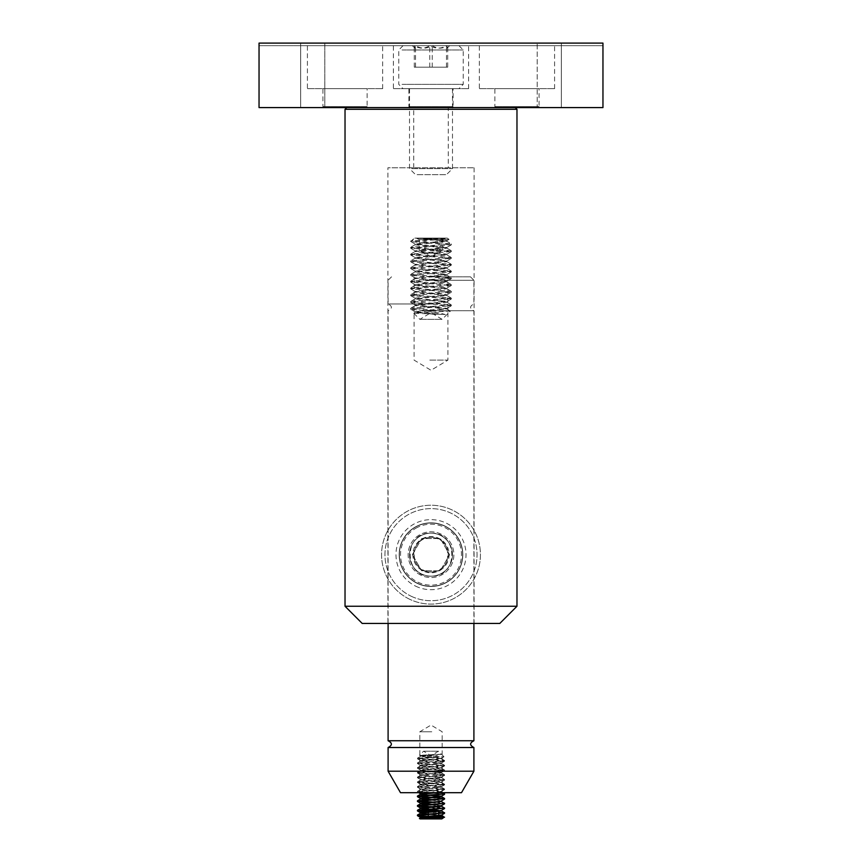 <?xml version="1.0" encoding="UTF-8"?>
<svg xmlns="http://www.w3.org/2000/svg" width="862" height="862" viewBox="0 0 862 862"><rect width="100%" height="100%" fill="white"/><g stroke="black" fill="none" stroke-linecap="round" stroke-linejoin="round"><path stroke-width="0.65" stroke-dasharray="4.31 3.23" d="M537.188 43.1L300.655 43.1L561.356 43.1L300.655 43.1L537.188 43.1L537.188 107.588L324.823 107.588L561.356 107.588L300.655 107.588L561.356 107.588L537.188 107.588L537.188 43.1M259.042 43.1L602.958 43.1L602.958 45.675L602.958 43.1L259.042 43.1L602.958 43.1L602.958 107.588L259.042 107.588L259.042 43.1M537.457 107.588L496.501 107.588L537.457 107.588L539.073 106.608L494.885 106.608L539.073 106.608L539.073 88.667L494.885 88.667L539.073 88.667M451.472 107.588L410.527 107.588L451.472 107.588L453.1 106.608L408.9 106.608L453.1 106.608L453.1 88.667L408.9 88.667L453.1 88.667M365.499 107.588L324.543 107.588L365.499 107.588L367.115 106.608L322.927 106.608L367.115 106.608L367.115 88.667L322.927 88.667L367.115 88.667M324.823 107.588L300.655 107.588L324.823 107.588L324.823 43.1L324.823 107.588M259.042 45.675L602.958 45.675L259.042 45.675M479.358 45.675L554.589 45.675L479.358 45.675L479.358 88.667L554.589 88.667L479.358 88.667M393.384 45.675L468.616 45.675L393.384 45.675L393.384 88.667L468.616 88.667L393.384 88.667M307.411 45.675L382.642 45.675L307.411 45.675L307.411 88.667L382.642 88.667L307.411 88.667M324.543 107.588L322.927 106.608L322.927 88.667M410.527 107.588L408.9 106.608L408.9 88.667M496.501 107.588L494.885 106.608L494.885 88.667M345.026 109.302L516.974 109.302M516.974 606.255L345.026 606.255M431 576.161C403.276 577.497 403.265 531.854 430.989 533.179C458.703 531.822 458.767 577.475 431 576.161A21.496 21.496 0 0 1 412.381 543.922A21.496 21.496 0 0 1 449.619 543.922A21.496 21.496 0 0 1 431 576.161M346.739 107.588L515.26 107.588L346.739 107.588M448.283 107.588L413.717 107.588L448.283 107.588L448.283 167.767L413.717 167.767L448.283 167.767M362.212 623.452L499.788 623.452M387.922 623.452L474.078 623.452L387.922 623.452L387.922 167.767L474.078 167.767L387.922 167.767M431 571.948C408.707 573.036 408.707 536.326 430.978 537.392C453.293 536.293 453.304 573.025 431 571.948A17.283 17.283 0 0 1 416.034 546.034A17.283 17.283 0 0 1 445.966 546.034A17.283 17.283 0 0 1 431 571.948M409.267 599.068A49.436 49.436 0 0 1 403.416 513.644A49.436 49.436 0 0 1 480.317 551.292A49.436 49.436 0 0 1 409.267 599.068A49.436 49.436 0 0 0 480.317 551.292A49.436 49.436 0 0 0 403.416 513.644A49.436 49.436 0 0 0 409.267 599.068M420.947 575.213A22.875 22.875 0 0 1 418.242 535.69A22.875 22.875 0 0 1 453.821 553.102A22.875 22.875 0 0 1 420.947 575.213A22.875 22.875 0 0 1 418.242 535.69A22.875 22.875 0 0 1 453.821 553.102A22.875 22.875 0 0 1 420.947 575.213M410.754 596.03A46.052 46.052 0 0 0 476.945 551.518A46.052 46.052 0 0 0 405.302 516.457A46.052 46.052 0 0 0 410.754 596.03A46.052 46.052 0 0 1 405.302 516.457A46.052 46.052 0 0 1 476.945 551.518A46.052 46.052 0 0 1 410.754 596.03M415.603 586.128A35.03 35.03 0 0 0 465.943 552.273A35.03 35.03 0 0 0 411.454 525.604A35.03 35.03 0 0 0 415.603 586.128M417.089 583.089A31.635 31.635 0 0 1 413.34 528.417A31.635 31.635 0 0 1 462.571 552.51A31.635 31.635 0 0 1 417.089 583.089A31.635 31.635 0 0 1 413.34 528.417A31.635 31.635 0 0 1 462.571 552.51A31.635 31.635 0 0 1 417.089 583.089M441.624 573.349A21.496 21.496 0 0 1 409.504 554.535A21.496 21.496 0 0 1 441.861 536.121A21.496 21.496 0 0 1 441.624 573.349A21.496 21.496 0 0 0 441.861 536.121A21.496 21.496 0 0 0 409.504 554.535A21.496 21.496 0 0 0 441.624 573.349M439.954 570.407A18.113 18.113 0 0 0 440.159 539.041A18.113 18.113 0 0 0 412.887 554.557A18.113 18.113 0 0 0 439.954 570.407M446.731 582.324A31.819 31.819 0 0 0 447.087 527.21A31.819 31.819 0 0 0 399.181 554.471A31.819 31.819 0 0 0 446.731 582.324A31.819 31.819 0 0 0 458.659 538.933A31.819 31.819 0 0 0 415.268 527.016A31.819 31.819 0 0 0 403.341 570.407A31.819 31.819 0 0 0 446.731 582.324M415.937 528.19A30.461 30.461 0 0 1 461.461 554.859A30.461 30.461 0 0 1 415.603 580.956A30.461 30.461 0 0 1 415.937 528.19M412.381 554.557L421.798 538.491L440.407 538.61L449.619 554.783L440.202 570.849L421.593 570.73L412.381 554.557L421.798 538.491L440.407 538.61L449.619 554.783L440.202 570.849L421.593 570.73L412.381 554.557M473.906 771.21L388.094 771.21M388.094 747.516L473.906 747.516M431.797 792.695L419.826 792.695L431.797 792.695M400.507 792.695L461.493 792.695M431.797 731.773L419.826 731.773L431.797 731.773M473.906 740.738L388.094 740.738M427.94 310.74L473.906 310.74L427.94 310.74M434.06 303.963L388.094 303.963L434.06 303.963M429.793 360.1L447.928 360.1L429.793 360.1M429.793 276.831L447.928 276.831L429.793 276.831M428.188 276.831L470.469 276.831L428.188 276.831M427.94 280.269L473.906 280.269L427.94 280.269M430.353 250.799L442.702 250.799L430.353 250.799M445.665 238.106L416.303 238.106L445.665 238.106M422.671 238.106L447.249 238.106L414.87 238.106L449.027 239.41L410.689 240.951L411.917 240.951L415.118 238.106L442.939 240.649L446.807 241.306L451.225 243.871L411.917 240.951M419.546 310.169C431.345 311.473 439.943 312.938 445.352 314.565L413.814 313.186L450.341 311.053L419.546 310.169L410.689 309.124L451.311 305.741L410.689 302.357L451.311 298.974L410.689 295.591L451.311 292.207L410.689 288.813L451.311 285.43L410.689 282.046L451.311 278.663L410.689 275.28L451.311 271.896L410.689 268.502L451.311 265.119L410.689 261.736L451.311 258.352L410.689 254.969L451.311 251.585L410.689 248.202L451.311 244.808L417.585 242.341L410.765 241.522L412.586 240.951M434.76 310.169L410.775 308.187L451.225 304.803L410.775 301.409L451.225 298.026L410.689 294.739L451.225 291.259L410.689 287.973L451.311 284.589L410.689 281.206L451.311 277.812L410.689 274.428L451.311 271.045L410.689 267.662L451.311 264.278L410.689 260.895L451.311 257.501L410.689 254.118L451.311 250.734L410.689 247.351L451.225 243.871M419.891 319.349L442.131 319.349L419.891 319.349M436.291 314.565L415.193 312.389L446.807 309.005L415.193 305.611L446.807 302.228L415.085 298.974L446.807 295.461L415.085 292.196L446.915 288.813L415.085 285.43L446.915 282.046L415.085 278.663L446.915 275.28L415.085 271.896L446.915 268.502L415.085 265.119L446.915 261.736L415.085 258.352L446.915 254.969L415.085 251.585L446.915 248.202L415.085 244.808L446.807 241.306M445.352 314.565L415.085 311.667L446.915 308.284L415.085 304.9L446.915 301.506L415.085 298.123L446.915 294.739L415.085 291.356L446.915 287.973L415.118 284.654L446.915 281.195L415.118 277.876L446.915 274.428L415.118 271.11L446.915 267.662L415.118 264.343L446.915 260.895L415.118 257.576L446.915 254.118L415.193 250.853L446.915 247.351L415.193 244.086L446.882 240.649L420.484 238.106M442.702 239.69L419.298 239.69L442.702 239.69L442.702 250.799M437.497 250.799L437.497 239.69M425.796 250.799L425.796 239.69M419.298 250.799L419.298 239.69M424.503 250.799L424.503 239.69M436.204 250.799L436.204 239.69M436.226 810.442L423.285 810.442M440.665 818.9L421.206 818.9L440.665 818.9M423.285 816.379L434.06 817.004L437.734 818.9L421.249 818.286M437.734 818.9L441.829 818.9M420.171 818.9L424.126 818.9L419.643 818.534M434.06 817.004L438.715 817.004M425.526 757.321C433.705 756.416 438.887 755.392 441.053 754.239L419.557 755.295L443.952 756.793L417.456 758.194L444.544 760.564L417.456 762.935L444.544 765.305L417.456 767.665L444.544 770.035L417.456 772.406L444.544 774.776L417.456 777.147L444.48 779.442L417.456 781.888L444.48 784.183L417.52 786.553L444.48 788.924L417.52 791.294L433.791 792.695M435.504 792.803L444.48 793.665M431 797.275L435.504 797.544M435.504 802.285L444.48 803.136M430.644 806.735L431.431 806.778M435.504 807.026L444.48 807.877M423.285 811.045L444.48 812.618M423.285 815.786L438.715 816.702M423.285 811.638L443.488 812.974M429.707 807.274L443.488 808.233M431 802.608L443.488 803.492M431 797.867L443.488 798.762M435.773 757.321L417.639 758.905L444.361 761.275L417.52 763.592L444.48 765.962L417.456 768.257L444.48 770.693L417.456 772.998L444.544 775.369L417.456 777.739L444.544 780.11L417.456 782.481L444.544 784.851L417.456 787.221L444.544 789.592L417.456 791.952L443.488 794.021M417.456 758.194L417.639 758.905M423.684 751.201L438.424 751.201L423.684 751.201M436.226 754.239L420.537 755.823L441.463 758.194L420.537 760.564L441.463 762.935L420.537 765.305L441.463 767.665L420.537 770.035L441.463 772.406L420.537 774.776L441.463 777.147L420.537 779.517L441.463 781.888L420.537 784.258L441.463 786.629L420.537 788.999L441.463 791.359L428.845 792.695M421.346 794.021L431 794.904M435.45 799.99L441.463 800.841M435.45 804.731L441.387 805.668M427.002 808.836L441.387 810.399M423.285 813.243L441.463 815.064M423.026 817.952L434.89 818.9M441.053 754.239L420.537 756.416L441.463 758.786L420.537 761.157L441.463 763.527L420.537 765.898L441.463 768.257L420.537 770.628L441.463 772.998L420.537 775.369L441.376 777.643L420.537 780.11L441.376 782.384L420.537 784.851L441.376 787.125L420.537 789.592L441.376 791.866L436.786 792.695M431 800.238L440.654 801.132M431 804.979L441.463 806.175L441.463 805.582M426.097 809.364L441.463 810.916L441.463 810.323M423.285 813.836L441.376 815.56M421.206 818.9L439.932 818.631L422.068 818.631L425.052 817.176M426.474 817.176L428.252 817.844L435.967 817.844L436.948 817.176M440.794 818.9L438.715 817.618M438.715 814.008L438.715 815.614M433.748 810.442L433.748 817.844M426.033 810.442L426.033 817.844M428.252 817.036L428.252 817.844M435.967 810.442L435.967 813.588M435.967 814.181L435.967 815.872M435.967 817.122L435.967 817.844M447.712 45.675L412.381 45.675L447.712 45.675C442.594 48.929 437.443 48.929 432.239 45.675C426.679 48.929 421.109 48.929 415.538 45.675L414.848 48.132L414.288 45.675C419.406 48.929 424.557 48.929 429.761 45.675C435.321 48.929 440.891 48.929 446.462 45.675L447.152 48.132L447.712 45.675L447.712 67.171L414.288 67.171L447.712 67.171M405.916 45.675L458.94 45.675L405.916 45.675M402.058 49.974L463.239 49.974L402.058 49.974M402.058 84.368L463.239 84.368L402.058 84.368M405.916 88.667L458.94 88.667L405.916 88.667M432.239 67.171L432.239 45.675M415.538 67.171L415.538 45.675M414.288 67.171L414.288 45.675M429.761 67.171L429.761 45.675M446.462 67.171L446.462 45.675M440.482 88.667L409.504 88.667L440.482 88.667M411.713 168.629L452.496 168.629L411.713 168.629M417.111 174.641L446.473 174.641L417.111 174.641M444.372 238.515L417.596 238.515L444.372 238.515M561.356 107.588L561.356 43.1L561.356 107.588M300.655 107.588L300.655 43.1L300.655 107.588M382.642 88.667L382.642 45.675M468.616 88.667L468.616 45.675M554.589 88.667L554.589 45.675M474.078 167.767L474.078 623.452M413.717 167.767L413.717 107.588M442.174 792.695L442.174 731.773L431 725.061L419.826 731.773L419.826 792.695M473.906 623.452L473.906 310.74C469.531 308.477 469.531 306.225 473.906 303.963L473.906 280.269L470.469 276.831M388.094 623.452L388.094 310.74C392.469 308.477 392.469 306.225 388.094 303.963L388.094 280.269L391.531 276.831M414.072 276.831L414.072 360.1L431 370.272L447.928 360.1L447.928 276.831M413.717 238.839L410.689 241.425M447.249 238.106L449.037 239.356M451.311 305.741L451.311 304.889M451.311 298.974L451.311 298.123M451.311 292.196L451.311 291.356M451.311 285.43L451.311 284.589M451.311 278.663L451.311 277.812M451.311 271.896L451.311 271.045M451.311 265.119L451.311 264.278M451.311 258.352L451.311 257.501M451.311 251.585L451.311 250.734M451.311 244.808L451.311 243.968M410.689 309.124L410.689 308.284M410.689 302.357L410.689 301.506M410.689 295.591L410.689 294.739M410.689 288.813L410.689 287.973M410.689 282.046L410.689 281.195M410.689 275.28L410.689 274.428M410.689 268.502L410.689 267.662M410.689 261.736L410.689 260.895M410.689 254.969L410.689 254.118M410.689 248.191L410.689 247.351M413.782 313.262L419.869 319.349L431 312.658L442.131 319.349L450.363 311.117M415.193 312.389L413.814 313.186M446.807 309.005L450.341 311.053M415.193 305.611L410.775 308.187M446.807 302.228L451.225 304.803M415.193 298.845L410.775 301.409M446.807 295.461L451.225 298.026M415.193 292.078L410.775 294.642M446.807 288.695L451.225 291.259M415.193 285.311L410.775 287.876M446.807 281.917L451.225 284.492M415.193 278.534L410.775 281.098M446.807 275.15L451.225 277.715M415.193 271.767L410.775 274.331M446.807 268.384L451.225 270.948M415.193 265L410.775 267.565M446.807 261.617L451.225 264.181M415.193 258.223L410.775 260.798M446.807 254.84L451.225 257.404M415.193 251.456L410.775 254.021M446.807 248.073L451.225 250.637M415.193 244.689L410.775 247.254M415.085 311.667L415.085 312.507M446.915 308.284L446.915 309.124M415.085 304.9L415.085 305.741M446.915 301.506L446.915 302.357M415.085 298.123L415.085 298.974M446.915 294.739L446.915 295.591M415.085 291.356L415.085 292.196M446.915 287.973L446.915 288.813M415.085 284.589L415.085 285.43M446.915 281.195L446.915 282.046M415.085 277.812L415.085 278.663M446.915 274.428L446.915 275.28M415.085 271.045L415.085 271.896M446.915 267.662L446.915 268.502M415.085 264.278L415.085 265.119M446.915 260.895L446.915 261.736M415.085 257.501L415.085 258.352M446.915 254.118L446.915 254.969M415.085 250.734L415.085 251.585M446.915 247.351L446.915 248.202M415.085 243.968L415.085 244.808M446.915 240.584L446.915 241.425M449.027 239.41L446.807 240.703M410.765 309.221L415.193 311.785M451.235 305.827L446.807 308.391M410.765 302.443L415.193 305.008M451.235 299.06L446.807 301.625M410.765 295.677L415.193 298.241M451.235 292.293L446.807 294.858M410.765 288.91L415.193 291.475M451.235 285.527L446.807 288.091M410.765 282.133L415.193 284.697M451.235 278.749L446.807 281.314M410.765 275.366L415.193 277.93M451.235 271.983L446.807 274.547M410.765 268.599L415.193 271.164M451.235 265.216L446.807 267.78M410.765 261.832L415.193 264.397M451.235 258.438L446.807 261.003M410.765 255.055L415.193 257.619M451.235 251.672L446.807 254.236M410.765 248.288L415.193 250.853M451.235 244.905L446.807 247.469M410.765 241.522L415.193 244.086M442.335 239.97L445.697 238.106M419.665 239.97L416.303 238.106M420.85 250.799L431 256.66L441.15 250.799M417.456 762.935L417.456 763.527M417.456 767.665L417.456 768.257M417.456 772.406L417.456 772.998M417.456 777.147L417.456 777.739M417.456 781.888L417.456 782.481M417.456 786.629L417.456 787.221M417.456 791.359L417.456 791.952M444.544 760.564L444.544 761.157M444.544 765.294L444.544 765.887M444.544 770.035L444.544 770.628M444.544 774.776L444.544 775.369M444.544 779.517L444.544 780.11M444.544 784.258L444.544 784.851M444.544 788.989L444.544 789.581M443.962 756.75L438.424 751.201L431 755.662L423.576 751.201L419.535 755.241M420.613 755.909L419.557 755.295M441.387 758.28L443.952 756.793M420.613 760.64L417.52 758.851M441.387 763.01L444.48 761.221M420.613 765.381L417.52 763.592M441.387 767.751L444.48 765.962M420.613 770.122L417.52 768.333M441.387 772.492L444.48 770.693M420.613 774.863L417.52 773.063M441.387 777.233L444.48 775.434M420.613 779.604L417.52 777.804M441.387 781.974L444.48 780.175M420.613 784.345L417.52 782.545M441.387 786.704L444.48 784.916M420.613 789.075L417.52 787.286M441.387 791.445L444.48 789.657M418.684 792.695L417.52 792.027M420.537 756.416L420.537 755.823M441.463 758.786L441.463 758.194M420.537 761.157L420.537 760.564M441.463 763.527L441.463 762.935M420.537 765.898L420.537 765.305M441.463 768.257L441.463 767.665M420.537 770.628L420.537 770.035M441.463 772.998L441.463 772.406M420.537 775.369L420.537 774.776M441.463 777.739L441.463 777.147M420.537 780.11L420.537 779.517M441.463 782.481L441.463 781.888M420.537 784.851L420.537 784.258M441.463 787.221L441.463 786.629M420.537 789.592L420.537 788.999M441.463 791.952L441.463 791.359M417.52 758.118L420.624 756.319M444.48 760.489L441.376 758.689M417.52 762.859L420.624 761.06M444.48 765.23L441.376 763.43M417.52 767.6L420.624 765.801M444.48 769.971L441.376 768.171M417.52 772.33L420.624 770.531M444.48 774.701L441.376 772.902M417.52 777.071L420.624 775.272M444.48 779.442L441.376 777.643M417.52 781.812L420.624 780.013M444.48 784.183L441.376 782.384M417.52 786.553L420.624 784.754M444.48 788.924L441.376 787.125M417.52 791.294L420.624 789.495M442.82 792.695L441.376 791.866M436.032 809.44L437.767 810.442M403.06 45.675L398.761 49.974L398.761 84.368L403.06 88.667M458.94 45.675L463.239 49.974L463.239 84.368L458.94 88.667M414.837 48.132L412.381 45.675M447.162 48.132L449.619 45.675M409.504 88.667L409.504 168.629L415.527 174.641M452.496 88.667L452.496 168.629L446.473 174.641"/><path stroke-width="1.29" d="M602.958 107.588L259.042 107.588L259.042 43.1L602.958 43.1L602.958 107.588M516.974 109.302L345.026 109.302L345.026 606.255L516.974 606.255L516.974 109.302L515.26 107.588M516.974 606.255L499.788 623.452L362.212 623.452L345.026 606.255M346.739 107.588L345.026 109.302M427.94 771.21L473.906 771.21L473.906 747.516L388.094 747.516L388.094 771.21L427.94 771.21M473.906 771.21L461.493 792.695L400.507 792.695L388.094 771.21M388.094 747.516C392.469 745.253 392.469 743.001 388.094 740.738L473.906 740.738L473.906 623.452M436.226 810.442L423.285 810.442L423.285 817.445M438.715 817.004L444.199 817.198L441.829 818.9L420.171 818.9L419.654 818.491L420.624 817.93L421.249 818.286M426.927 818.9L424.126 818.9C404.116 818.178 455.039 817.585 442.572 817.004L438.715 816.702M433.791 792.695L435.504 792.803M442.82 792.695L444.361 793.848L417.52 796.035L431 797.275M435.504 797.544L444.361 798.589L417.456 800.841L435.504 802.285M440.654 801.132L444.361 803.33L417.52 805.507L430.644 806.735M431.431 806.778L435.504 807.026M441.376 806.078L444.361 808.071L417.52 810.248L423.285 811.045M441.376 810.819L444.361 812.812L417.52 814.989L423.285 815.786M443.488 812.974L417.456 815.657L423.285 816.379M443.488 808.233L417.456 810.916L423.285 811.638M443.488 803.492L417.456 806.175L429.707 807.274M443.488 798.762L417.456 801.434L431 802.608M443.488 794.021L417.456 796.693L431 797.867M428.845 792.695L421.346 794.021M431 794.904L441.322 796.219L420.613 798.557L435.45 799.99M441.376 801.337L420.537 803.212L435.45 804.731M444.48 803.869L441.322 805.701L420.537 807.953L427.002 808.836M444.48 808.61L441.322 810.442L420.537 812.694L423.285 813.243M444.199 817.198L441.463 815.064L424.352 816.756L420.537 817.424L423.026 817.952M436.786 792.695L420.537 794.322L441.376 796.596L420.624 798.966L431 800.238M441.463 801.434L420.624 803.707L431 804.979M441.463 805.582L441.322 806.293L420.624 808.448L426.097 809.364M441.463 810.323L441.322 811.034L420.624 813.189L423.285 813.836M441.463 815.657L420.624 817.93M438.715 817.844L423.285 817.844M425.052 817.176L426.474 817.176M436.948 817.176L438.23 817.435M438.715 810.873L438.715 814.008M438.715 815.614L438.715 817.618M428.252 810.442L428.252 817.036M435.967 813.588L435.967 814.181M435.967 815.872L435.967 817.122M473.906 747.516C469.531 745.253 469.531 743.001 473.906 740.738M388.094 740.738L388.094 623.452M417.456 796.1L417.456 796.693M417.456 800.841L417.456 801.434M417.456 805.582L417.456 806.175M417.456 810.323L417.456 810.916M417.456 815.064L417.456 815.657M444.544 793.73L444.544 794.322M444.544 798.471L444.544 799.063M444.544 803.212L444.544 803.804M444.544 807.953L444.544 808.545M444.544 812.683L444.544 813.275M420.613 793.816L418.684 792.695M441.387 796.186L444.48 794.387M420.613 798.557L417.52 796.757M441.387 800.927L444.48 799.128M420.613 803.298L417.52 801.498M420.613 808.039L417.52 806.239M420.613 812.769L417.52 810.98M441.387 815.14L444.48 813.351M420.613 817.51L417.52 815.721M420.537 794.322L420.537 793.73M441.463 796.693L441.463 796.1M420.537 799.063L420.537 798.471M420.537 803.804L420.537 803.212M420.537 808.545L420.537 807.953M420.537 813.286L420.537 812.694M420.537 818.016L420.537 817.424M417.52 796.035L420.624 794.236M444.48 798.395L441.376 796.596M417.52 800.766L420.624 798.966M417.52 805.507L420.624 803.707M417.52 810.248L420.624 808.448M417.52 814.989L420.624 813.189M436.032 809.44L431 806.53L424.233 810.442"/></g></svg>
